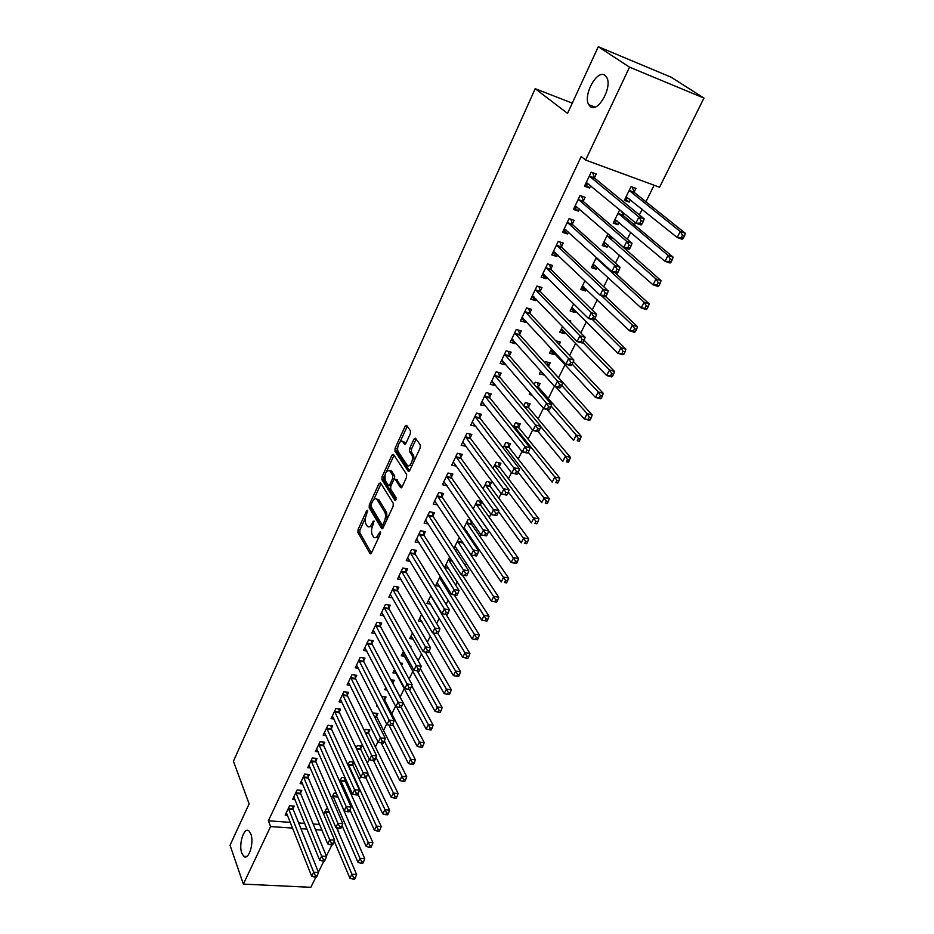 <?xml version="1.0" encoding="UTF-8"?>
<svg xmlns="http://www.w3.org/2000/svg" width="934" height="934" viewBox="0 0 934 934"><rect width="100%" height="100%" fill="white"/><g stroke="black" fill="none" stroke-linecap="round" stroke-linejoin="round"><path stroke-width="1.4" d="M367.657 510.291L366.618 510.746L358.061 529.543L357.909 532.45L370.097 553.699L371.498 552.951L380.348 533.874L380.372 531.691L378.212 534.703C376.659 537.692 375.129 538.486 373.647 537.108L372.304 534.913C371.137 532.298 371.288 529.146 372.748 525.457L373.985 520.927L371.79 523.834C370.249 526.811 368.755 527.617 367.296 526.262L366 524.126C364.855 521.557 364.996 518.44 366.443 514.774L367.657 510.291M590.346 106.604C597.795 113.318 612.622 87.282 606.761 77.475L604.952 75.327C597.141 69.058 582.816 95.198 588.712 104.643L590.346 106.604M241.824 853.232L243.692 856.291C248.537 861.16 254.433 842.783 250.826 833.945L249.039 831.05C244.171 826.17 238.31 844.289 241.824 853.232M410.33 433.773L410.458 430.796L406.687 425.355L405.123 426.208L395.094 448.227L394.965 451.157L408.193 471.18L409.769 470.362L420.137 447.981L420.253 444.969L415.572 438.209L413.972 439.038L409.582 448.6L409.454 451.589L411.719 454.94C414.357 458.431 409.722 468.856 407.189 465.179L398.363 451.916C395.829 448.507 400.371 438.209 402.846 441.805L404.41 444.117L405.975 443.288L410.33 433.773M585.618 160.064L629.539 67.155L703.967 98.082L659.556 187.232L585.618 160.064L581.205 156.515L268.385 820.788L270.58 826.567L292.669 828.096M315.867 877.178L310.824 887.3L243.377 884.113L230.033 845.27L249.133 803.835L233.418 761.257L535.194 88.683L567.545 113.388L598.297 46.7L629.539 67.155M243.377 884.113L270.58 826.567M380.512 482.878L378.994 483.59L369.315 504.815L369.175 507.734L381.679 528.609L383.138 527.85L393.121 506.286L393.249 503.286L380.512 482.878M382.088 476.772L391.93 455.162L393.447 454.344L406.629 474.402L406.5 477.414L402.134 486.847L400.593 487.641L395.152 479.2L393.646 479.994L390.809 486.17L390.681 489.136L396.156 497.834L395.012 500.484L381.959 479.702L382.088 476.772L384.002 477.181L384.855 475.313M572.262 103.137L535.194 88.683M583.318 201.055L585.104 197.308L580.049 195.533L573.441 209.426L578.485 211.166L579.524 209.006M619.744 209.753L613.194 223.109L618.074 224.79L619.172 222.572M622.931 214.902L623.807 213.127M561.521 246.693L563.26 243.038L558.228 241.392L551.796 254.9L556.816 256.523L557.656 254.772M596.394 257.434L591.397 267.649L596.242 269.202L597.153 267.369M540.296 291.104L541.989 287.555L536.98 286.026L530.722 299.184L535.719 300.678L536.373 299.324M573.686 303.795L570.149 311.022L574.994 312.47L575.718 310.999M519.631 334.36L521.289 330.905L516.292 329.48L510.197 342.299L515.171 343.689L515.65 342.708M551.609 348.872L549.461 353.274L554.282 354.616L554.831 353.496M559.232 344.529L560.435 342.089L555.672 340.723M499.503 376.507L501.114 373.133L496.152 371.814L490.198 384.306L495.16 385.59L495.464 384.96M538.463 386.793L540.097 383.489L535.287 382.216L534.201 384.434M530.127 392.747L529.298 394.452L532.252 395.222M479.889 417.568L481.454 414.287L476.515 413.062L470.724 425.239L475.791 426.126M518.674 427.072L520.261 423.849L515.475 422.67L513.35 427.013M460.766 457.602L462.295 454.391L457.38 453.27L451.729 465.144L456.609 466.229M499.375 466.346L500.916 463.206L496.164 462.12L493.035 468.483M442.109 496.631L443.603 493.514L438.711 492.475L433.201 504.056L437.672 504.967M480.543 504.664L481.979 501.745M516.549 563.447L517.553 561.486L515.591 561.112L514.587 563.074L516.549 563.447L511.143 562.537L473.269 508.913L477.309 500.601L481.851 501.546M423.931 534.703L425.379 531.656L420.51 530.722L415.14 542.012L419.238 542.782M454.765 549.472L457.73 550.033M453.971 548.258L458.933 538.147L459.96 538.346M406.173 571.853L407.598 568.888L402.752 568.024L397.51 579.045L401.305 579.699M440.229 576.325L435.676 585.618L439.587 586.283M388.859 608.116L390.249 605.209L385.427 604.438L380.301 615.191L383.827 615.74M421.643 614.292L418.28 621.145L421.923 621.705M371.942 643.514L373.296 640.677L368.51 639.977L363.513 650.484L366.793 650.951M410.516 647.169L411.007 646.188L409.886 646.024M403.5 651.325L401.293 655.831L404.691 656.322M355.434 678.084L356.753 675.317L351.99 674.687L347.098 684.949L350.18 685.334M392.922 682.976L394.265 680.256L390.902 679.812M385.812 687.447L384.691 689.736L387.166 690.051M339.299 711.86L340.595 709.151L335.843 708.591L331.08 718.62L333.975 718.946M376.6 716.203L377.908 713.541L373.308 712.992L372.97 713.669M323.538 744.853L324.798 742.215L320.082 741.724L315.423 751.508L318.144 751.788M360.641 748.671L361.925 746.068L357.337 745.589L356.158 748.017M308.127 777.111L309.364 774.519L304.671 774.099L300.118 783.661L302.698 783.895M345.043 780.415L345.72 779.038M339.731 781.56L341.739 777.462L345.148 777.777M293.066 808.634L294.268 806.112L289.61 805.75L285.15 815.102L287.59 815.289M323.689 814.32L326.468 808.622L327.846 808.739M268.385 820.788L290.404 822.375M298.635 822.959L304.729 823.403M313.17 824.01L319.615 824.465M351.464 795.091L352.258 793.503M359.345 779.213L360.711 776.458M367.319 763.148L369.269 759.214M375.386 746.908L377.931 741.759M383.535 730.47L386.699 724.084M391.79 713.845L395.584 706.197M400.137 697.033L404.364 688.498M409.045 679.065L412.921 671.254M418.14 660.747L421.584 653.8M427.34 642.195L430.352 636.147M436.668 623.422L439.213 618.273M446.102 604.391L448.192 600.177M455.664 585.128L457.286 581.87M465.354 565.607L466.486 563.33M475.161 545.841L475.791 544.569M479.878 536.338L480.776 534.528M489.288 517.378L490.875 514.179M498.814 498.184L501.103 493.572M508.458 478.745L511.47 472.674M518.23 459.061L521.978 451.507M528.119 439.12L532.637 430.037M538.136 418.934L543.425 408.275M548.293 398.491L554.376 386.221M558.567 377.768L565.105 364.599M569.6 355.55L575.683 343.292M580.82 332.924L586.4 321.693M592.203 309.995L597.258 299.802M603.749 286.726L608.268 277.62M615.459 263.131L619.429 255.134M627.333 239.197L630.742 232.344M634.431 224.896L635.47 222.806M639.381 214.925L642.207 209.251M645.861 201.872L654.115 185.236M331.663 798.033L334.057 793.129L336.427 793.328M300.55 792.954L301.775 790.409L297.094 790.012L292.587 799.469L295.097 799.679M352.795 764.631L354.044 762.109L349.491 761.619L347.892 764.888M315.785 761.07L317.035 758.455L312.33 757.999L307.718 767.678L310.38 767.923M368.58 732.525L369.864 729.898L365.276 729.384L364.517 730.948M331.372 728.45L332.644 725.776L327.916 725.251L323.199 735.163L326.013 735.455M384.715 699.683L386.034 696.986L381.667 696.449M377.138 705.17L376.542 706.384L377.826 706.536M347.32 695.071L348.627 692.339L343.864 691.744L339.042 701.878L342.031 702.24M401.585 665.358L402.589 663.327L400.312 663M394.603 669.491L392.945 672.877L396.226 673.321M363.641 660.898L364.972 658.108L360.197 657.443L355.259 667.81L358.434 668.242M412.513 632.925L409.734 638.587L413.248 639.113M380.348 625.92L381.726 623.048L376.916 622.313L371.86 632.937L375.258 633.45M430.878 595.425L426.931 603.481L430.702 604.1M397.464 590.101L398.865 587.159L394.043 586.342L388.859 597.223L392.513 597.83M449.709 556.968L444.537 567.533L448.6 568.269M415 553.395L416.436 550.383L411.579 549.484L406.267 560.634L410.213 561.346M471.308 523.472L472.067 521.919M465.272 531.236L466.977 531.574M463.556 528.702L468.062 519.491L470.771 520.028M432.967 515.79L434.438 512.708L429.558 511.715L424.118 523.145L428.391 523.986M489.906 485.622L491.424 482.516L486.684 481.477L483.076 488.821M451.379 477.239L452.885 474.075L447.981 473.001L442.412 484.723L447.071 485.715M508.972 446.826L510.524 443.65L505.761 442.518L503.122 447.888M470.257 437.707L471.81 434.462L466.883 433.294L461.162 445.32L466.148 446.312M528.504 407.061L530.115 403.792L525.317 402.566L523.705 405.87M519.608 414.241L520.098 414.836M489.626 397.172L491.214 393.844L486.264 392.572L480.403 404.901L485.563 405.671M540.798 370.961L539.315 373.997L544.312 374.908M548.55 366.268L550.196 362.917L545.386 361.598L544.837 362.707M509.497 355.574L511.132 352.153L506.158 350.787L500.134 363.443L505.107 364.774L505.492 363.968M562.572 326.491L559.735 332.282L564.568 333.683L565.21 332.387M570.242 322.125L570.802 320.992L568.444 320.292M529.893 312.878L531.574 309.376L526.578 307.893L520.39 320.887L525.387 322.323L525.935 321.156M584.964 280.772L580.703 289.47L585.548 290.976L586.365 289.33M550.838 269.05L552.554 265.454L547.534 263.855L541.183 277.188L546.203 278.752L546.939 277.2M607.987 233.769L602.22 245.525L607.088 247.148L608.081 245.117M572.344 224.032L574.106 220.331L569.063 218.614L562.548 232.321L567.58 233.99L568.514 232.041M634.128 192.112L635.961 188.388L631.069 186.613L624.321 200.401L629.212 202.129L630.403 199.713M589.377 175.942L594.538 178.044L592.635 172.662L591.187 172.148L584.486 186.216L589.541 188.014L590.685 185.644M591.187 172.136L596.254 173.981L594.433 177.775M377.009 499.106L377.675 499.492M598.297 46.7L671.091 77.183L703.967 98.082M337.244 827.874L338.388 831.972M331.955 844.873L326.375 856.069M323.864 861.125L318.377 872.134M300.935 828.68L307.053 829.1M315.505 829.696L321.973 830.139M338.085 831.26L338.715 831.307M466.089 446.452L462.89 442.132M475.651 426.429L472.265 421.993M485.341 406.138L481.886 401.783M495.16 385.59L491.634 381.305M544.113 375.293L540.611 371.347M505.107 364.774L501.5 360.571M554.282 354.616L550.698 350.74M515.171 343.689L511.505 339.556M564.568 333.683L560.914 329.877M525.387 322.323L521.639 318.272M574.994 312.47L571.269 308.734M535.719 300.678L531.901 296.708M585.548 290.976L581.754 287.322M546.203 278.752L542.292 274.865M596.242 269.202L592.378 265.63M556.816 256.523L552.835 252.717M607.088 247.148L603.142 243.646M567.58 233.99L563.517 230.278M618.074 224.79L614.047 221.37M578.485 211.166L574.34 207.535M629.212 202.129L625.103 198.802M589.541 188.014L585.314 184.488M369.339 526.776L372.421 526.239M375.725 537.645L378.854 537.097M365.509 517.728L359.952 529.905L359.812 532.8L371.44 553.068M370.938 506.088L371.09 508.108L383.033 528.049M381.025 483.719L373.763 499.62M371.16 504.43L371.067 506.473L381.983 524.663L383.068 524.207L384.283 521.581C385.789 517.821 385.929 514.634 384.715 512.03L376.939 499.34C375.445 497.95 373.915 498.779 372.351 501.827L371.16 504.43M382.566 524.838L384.329 525.27M387.131 519.222L386.641 512.416L384.715 512.03M376.799 499.188L378.854 499.725L386.641 512.416M386.874 470.864L393.856 455.582L391.93 455.162M401.959 487.174L396.343 479.446M396.179 499.655L383.862 480.111L381.959 479.702M389.782 470.818L389.641 470.619C385.754 470.514 384.318 473.842 385.31 480.625L388.322 485.388L389.805 484.594L392.642 478.43L392.77 475.464L389.782 470.818L391.708 471.238L389.641 470.619L391.556 471.04M389.046 485.54L390.902 485.972M391.708 471.238L394.697 475.873L394.487 479.014M384.002 477.181L383.862 480.111M404.772 442.249L402.846 441.805L404.772 442.249L405.753 443.697M409.174 465.669L412.092 465.354M414.182 460.836L413.669 455.372L411.719 454.94M416.155 439.05L411.52 449.032L411.392 452.021L413.669 455.372M397.837 446.837L396.88 451.589L409.571 470.736M407.282 426.219L400.067 441.957M334.232 841.102L349.9 878.17L351.908 874.236L356.613 874.481L336.544 827.664M353.577 877.505L352.772 879.081L354.651 879.174L355.457 877.598L353.577 877.505L351.908 874.236L325.254 811.121M352.772 879.081L349.9 878.17M356.613 874.481L355.457 877.598M288.396 808.272L313.661 872.204L311.676 876.197L286.353 812.58M292.716 805.984L293.264 809.58L318.506 872.461L313.661 872.204L315.33 875.52L314.536 877.119L316.474 877.213L317.268 875.613L315.33 875.52M317.268 875.613L318.506 872.461M311.676 876.197L314.536 877.119M342.054 825.633L357.979 862.374L360.01 858.393L364.715 858.673L337.244 795.184M361.68 861.662L360.874 863.261L362.754 863.366L363.571 861.778L361.68 861.662L360.01 858.393L332.831 795.651M360.874 863.261L357.979 862.374M364.715 858.673L363.571 861.778M349.958 810L366.14 846.379L368.194 842.351L372.923 842.666L345.265 781.349L344.623 777.73M369.887 845.644L369.058 847.255L370.95 847.371L371.779 845.772L369.887 845.644L368.194 842.351L340.49 780.007M369.058 847.255L366.14 846.379M372.923 842.666L371.779 845.772M295.88 792.569L321.658 856.104L319.65 860.144L293.801 796.924M300.188 790.269L300.76 793.9L326.515 856.396L321.658 856.104L323.339 859.432L322.534 861.043L324.483 861.16L325.289 859.537L323.339 859.432M325.289 859.537L326.515 856.396M319.65 860.144L322.534 861.043M303.433 776.679L329.737 839.818L327.706 843.904L301.343 781.093M307.741 774.379L308.337 778.045L334.617 840.133L329.737 839.818L331.442 843.145L330.624 844.791L332.574 844.908L333.391 843.274L331.442 843.145M333.391 843.274L334.617 840.133M327.706 843.904L330.624 844.791M357.909 794.075L374.406 830.209L376.484 826.135L381.224 826.473L353.029 765.553L352.363 761.899M378.188 829.439L377.359 831.062L379.251 831.202L380.091 829.567L378.188 829.439L376.484 826.135L348.23 764.199M377.359 831.062L374.406 830.209M381.224 826.473L380.091 829.567M365.953 777.952L366.805 776.236L364.832 776.049L363.98 777.765L365.953 777.952L382.765 813.841L384.866 809.72L389.618 810.093L360.874 749.593L360.185 745.892M386.594 813.035L385.742 814.681L387.645 814.822L388.486 813.175L386.594 813.035L367.833 773.574M385.742 814.681L382.765 813.841M389.618 810.093L388.486 813.175M311.08 760.615L337.921 823.333L335.866 827.466L308.967 765.074M315.388 758.303L315.996 762.004L342.813 823.683L337.921 823.333L339.637 826.672L338.808 828.33L340.77 828.47L341.599 826.812L339.637 826.672M341.599 826.812L342.813 823.683M335.866 827.466L338.808 828.33M318.821 744.375L346.21 806.649L344.132 810.829L316.673 748.881M323.117 742.04L323.748 745.787L351.102 807.034L346.21 806.649L347.938 810L347.098 811.681L349.059 811.833L349.9 810.163L347.938 810M349.9 810.163L351.102 807.034M344.132 810.829L347.098 811.681M373.577 760.603L391.229 797.286L393.354 793.106L398.118 793.526L368.813 733.447L368.101 729.699M395.094 796.433L394.23 798.103L396.144 798.266L396.997 796.597L395.094 796.433L376.04 757.334M394.23 798.103L391.229 797.286M398.118 793.526L396.997 796.597M326.643 727.936L354.593 789.755L352.48 794.005L324.472 732.489M330.928 725.59L331.593 729.384L359.497 790.187L354.593 789.755L356.333 793.129L355.492 794.822L357.453 794.997L358.294 793.305L356.333 793.129M358.294 793.305L359.497 790.187M352.48 794.005L355.492 794.822M348.417 682.182L378.177 742.25L383.255 743.231L384.131 741.468L382.146 741.257L381.27 743.02L399.787 780.52L401.947 776.306L406.722 776.749L376.846 717.114L376.098 713.331M403.686 779.633L402.823 781.326L404.737 781.501L405.601 779.808L403.686 779.633L384.341 740.907M402.823 781.326L399.787 780.52M406.722 776.749L405.601 779.808M334.559 711.311L363.081 772.663L360.944 776.96L332.364 715.923M338.832 708.953L339.532 712.782L367.996 773.13L363.081 772.663L364.832 776.049M366.805 776.236L367.996 773.13M360.944 776.96L363.98 777.765M388.894 725.041L408.45 763.557L410.633 759.284L415.42 759.774L384.971 700.593L384.189 696.764M412.396 762.634L411.52 764.339L413.435 764.537L414.311 762.821L412.396 762.634L392.724 724.235M411.52 764.339L408.45 763.557M415.42 759.774L414.311 762.821M396.588 706.851L417.218 746.394L419.424 742.075L424.223 742.588L393.179 683.886L392.373 680.01M421.211 745.425L420.323 747.153L422.238 747.363L423.125 745.636L421.211 745.425L401.165 707.295M420.323 747.153L417.218 746.394M424.223 742.588L423.125 745.636M400.826 663.969L400.663 663.058M394.288 670.133L426.102 729.022L428.332 724.644L433.142 725.193L411.684 685.719M430.13 728.006L429.231 729.758L431.158 729.979L432.057 728.228L430.13 728.006L409.314 689.432M429.231 729.758L426.102 729.022M433.142 725.193L432.057 728.228M402.659 653.053L435.081 711.428L437.346 706.991L442.167 707.587L420.358 668.592M439.155 710.377L438.244 712.152L440.183 712.385L441.082 710.611L439.155 710.377L417.3 670.904M438.244 712.152L435.081 711.428M442.167 707.587L441.082 710.611M411.112 635.774L444.175 693.623L446.475 689.14L451.309 689.771L429.115 651.196M448.297 692.526L447.374 694.324L449.312 694.569L450.235 692.783L448.297 692.526L425.274 652.049M447.374 694.324L444.175 693.623M451.309 689.771L450.235 692.783M419.681 618.296L453.387 675.597L455.71 671.056L460.555 671.721L437.929 633.509M457.555 674.453L456.621 676.274L458.559 676.543L459.493 674.722L457.555 674.453L433.294 632.948M456.621 676.274L453.387 675.597M460.555 671.721L459.493 674.722M428.344 600.609L462.715 657.338L465.062 652.738L469.919 653.45L446.16 614.49M466.918 656.158L465.973 658.003L467.922 658.283L468.868 656.439L466.918 656.158L430.749 595.682M465.973 658.003L462.715 657.338M469.919 653.45L468.868 656.439M437.112 582.699L472.16 638.856L474.53 634.198L479.399 634.957L454.239 594.888M476.41 637.63L475.453 639.498L477.402 639.79L478.36 637.934L476.41 637.63L439.552 577.714M475.453 639.498L472.16 638.856M479.399 634.957L478.36 637.934M445.985 564.58L481.722 620.141L484.127 615.424L489.007 616.218L462.365 575.052M486.019 618.868L485.05 620.748L486.999 621.063L487.968 619.184L486.019 618.868L448.448 559.536M485.05 620.748L481.722 620.141M489.007 616.218L487.968 619.184M454.963 546.25L491.401 601.181L493.841 596.406L498.733 597.246L462.038 541.463M495.744 599.861L494.775 601.776L496.725 602.103L497.705 600.2L495.744 599.861L457.462 541.148M494.775 601.776L491.401 601.181M498.733 597.246L497.705 600.2M464.046 527.687L501.208 581.987L503.683 577.154L508.586 578.029L471.623 524.348L470.479 519.969M505.609 580.609L504.617 582.547L506.578 582.898L507.571 580.971L505.609 580.609L466.58 522.526M506.578 582.898L504.617 582.547M508.586 578.029L507.571 580.971M514.587 563.074L511.143 562.537L513.642 557.645L518.557 558.567L480.87 505.527L479.679 501.091M515.591 561.112L475.815 503.671M518.557 558.567L517.553 561.486M498.499 511.47L521.207 542.841L523.74 537.879L528.667 538.86L490.233 486.486L488.996 481.979M525.702 541.37L524.686 543.354L526.659 543.74L527.675 541.755L525.702 541.37L485.155 484.583M526.659 543.74L524.686 543.354M528.667 538.86L527.675 541.755M508.329 492.055L531.399 522.888L533.968 517.856L538.906 518.884L499.713 467.198L498.429 462.634M535.953 521.359L534.913 523.367L536.898 523.776L537.926 521.767L535.953 521.359L494.611 465.272M536.898 523.776L534.913 523.367M538.906 518.884L537.926 521.767M518.265 472.335L541.732 502.667L544.335 497.577L549.274 498.651L509.31 447.678L507.968 443.043M546.332 501.079L545.281 503.122L547.266 503.554L548.316 501.511L546.332 501.079L504.197 445.705M547.266 503.554L545.281 503.122M549.274 498.651L548.316 501.511M528.259 452.278L552.192 482.178L554.831 477.017L559.793 478.138L519.024 427.912L517.623 423.195M556.851 480.543L555.788 482.609L557.773 483.053L558.836 480.987L556.851 480.543L554.831 477.017L513.898 425.892M557.773 483.053L555.788 482.609M559.793 478.138L558.836 480.987M538.147 431.683L562.805 461.419L565.479 456.189L570.441 457.368L528.866 407.901L527.406 403.103M567.51 459.726L566.436 461.816L568.421 462.283L569.495 460.193L567.51 459.726L565.479 456.189L540.704 426.581M568.421 462.283L566.436 461.816M570.441 457.368L569.495 460.193M547.02 409.512L573.546 440.381L576.255 435.081L581.24 436.306L538.778 387.563L537.307 382.753M578.309 438.63L577.224 440.755L579.22 441.245L580.306 439.12L578.309 438.63L576.255 435.081L551.107 406.068M579.22 441.245L577.224 440.755M581.24 436.306L580.306 439.12M555.777 386.886L584.439 419.062L587.182 413.68L592.179 414.965L548.923 367.097L547.336 362.135M589.261 417.241L588.163 419.401L590.16 419.903L591.257 417.755L589.261 417.241L587.182 413.68L561.649 385.287M590.16 419.903L589.424 420.335L584.439 419.062L588.163 419.401M592.179 414.965L591.257 417.755M550.908 350.308L552.216 350.659M558.112 343.327L557.481 341.249M551.118 349.9L595.483 397.452L598.262 392L603.259 393.342L573.336 361.423M600.364 395.572L599.243 397.756L601.251 398.281L602.36 396.109L600.364 395.572L598.262 392L572.203 364.085M601.251 398.281L600.48 398.771L595.483 397.452L599.243 397.756M603.259 393.342L602.36 396.109M561.147 329.398L562.723 329.795M561.416 328.861L606.68 375.538L609.493 370.016L614.502 371.417L584.1 340.221M611.618 373.6L610.486 375.807L612.482 376.367L613.615 374.16L611.618 373.6L609.493 370.016L582.839 342.544M612.482 376.367L611.677 376.927L606.68 375.538L610.486 375.807M614.502 371.417L613.615 374.16M342.568 694.487L371.662 755.361L369.502 759.716L340.338 699.146M346.841 692.117L347.553 695.993L376.6 755.863L371.662 755.361L373.437 758.758L372.573 760.498L374.546 760.696L375.41 758.957L373.437 758.758M375.41 758.957L376.6 755.863M369.502 759.716L372.573 760.498M378.177 742.25L380.36 737.848L385.31 738.385L355.667 679.006L354.92 675.084M350.659 677.465L382.146 741.257M384.131 741.468L385.31 738.385M358.866 660.245L389.163 720.126L386.956 724.574L356.59 665.02M363.116 657.84L363.886 661.821L394.125 720.698L389.163 720.126L390.961 723.546L390.073 725.321L392.058 725.543L392.945 723.768L390.961 723.546M392.945 723.768L394.125 720.698M386.956 724.574L390.073 725.321M367.155 642.826L398.071 702.17L395.841 706.676L364.855 647.659M371.393 640.409L372.199 644.425L403.056 702.777L398.071 702.17L399.892 705.602L398.993 707.4L400.99 707.645L401.889 705.847L399.892 705.602M401.889 705.847L403.056 702.777M395.841 706.676L398.993 707.4M375.55 625.185L407.096 683.992L404.831 688.556L373.215 630.076M379.776 622.756L380.605 626.831L412.092 684.645L407.096 683.992L408.929 687.436L408.018 689.257L410.026 689.514L410.925 687.693L408.929 687.436M410.925 687.693L412.092 684.645M404.831 688.556L408.018 689.257M384.037 607.345L416.237 665.58L413.937 670.203L381.679 612.295M388.252 604.893L389.116 609.026L421.246 666.269L416.237 665.58L418.082 669.036L417.171 670.892L419.168 671.161L420.09 669.316L418.082 669.036M420.09 669.316L421.246 666.269M413.937 670.203L417.171 670.892M392.642 589.284L425.495 646.935L423.172 651.617L390.249 594.293M396.833 586.809L397.732 591L430.504 647.671L425.495 646.935L427.363 650.403L426.429 652.282L428.437 652.574L429.371 650.694L427.363 650.403M429.371 650.694L430.504 647.671M423.172 651.617L426.429 652.282M401.34 571.001L434.87 628.057L432.512 632.797L398.923 576.08M405.508 568.514L406.453 572.752L439.891 628.839L434.87 628.057L436.75 631.536L435.804 633.439L437.812 633.742L438.758 631.851L436.75 631.536M438.758 631.851L439.891 628.839M432.512 632.797L435.804 633.439M410.143 552.508L444.362 608.933L441.969 613.731L407.703 557.633M414.299 549.986L415.28 554.282L449.406 609.75L444.362 608.933L446.265 612.424L445.308 614.35L447.328 614.677L448.285 612.751L446.265 612.424M448.285 612.751L449.406 609.75M441.969 613.731L445.308 614.35M419.062 533.769L453.982 589.552L451.566 594.421L416.587 538.965M423.195 531.236L424.211 535.591L459.038 590.428L453.982 589.552L455.897 593.067L454.928 595.016L456.948 595.355L457.917 593.405L455.897 593.067M457.917 593.405L459.038 590.428M451.566 594.421L454.928 595.016M466.708 575.788L467.689 573.815L465.657 573.453L464.677 575.426L466.708 575.788L461.268 574.865L425.577 520.075M464.677 575.426L461.268 574.865L463.719 569.927L468.786 570.849L433.259 516.665L432.197 512.252M428.087 514.809L465.657 573.453M467.689 573.815L468.786 570.849M476.585 555.963L477.578 553.967L475.546 553.582L474.554 555.578L476.585 555.963L471.11 555.041L434.684 500.939M474.554 555.578L471.11 555.041L473.596 550.044L478.675 551.013L442.412 497.507L441.303 493.024M437.229 495.615L475.546 553.582M477.578 553.967L478.675 551.013M486.591 535.871L487.606 533.851L485.563 533.442L484.559 535.474L486.591 535.871L481.08 534.96L443.907 481.57M484.559 535.474L481.08 534.96L483.59 529.905L488.68 530.909L451.694 478.115L450.527 473.561M446.475 476.165L485.563 533.442M487.606 533.851L488.68 530.909M496.736 515.51L497.764 513.466L495.721 513.046L494.693 515.089L496.736 515.51L491.179 514.611L453.247 461.945M494.693 515.089L491.179 514.611L493.724 509.485L498.838 510.548L461.081 458.466L459.867 453.842M455.85 456.481L495.721 513.046M497.764 513.466L498.838 510.548M507.022 494.88L508.061 492.802L506.006 492.37L504.979 494.448L506.532 495.09L501.418 493.993L462.704 442.086M504.979 494.448L501.418 493.993L503.998 488.797L509.112 489.906L470.584 438.571L469.323 433.878M465.33 436.552L506.006 492.37M508.061 492.802L509.112 489.906M517.436 473.982L518.487 471.868L516.432 471.413L515.393 473.515L516.922 474.25L511.797 473.094L472.277 421.958M515.393 473.515L511.797 473.094L514.412 467.829L519.538 468.996L480.193 418.397L478.897 413.657M474.951 416.366L516.432 471.413M518.487 471.868L519.538 468.996M528.002 452.792L529.064 450.655L527.01 450.165L525.947 452.301L527.441 453.118L522.304 451.916L481.979 401.585M525.947 452.301L522.304 451.916L524.955 446.569L530.103 447.795L489.965 398.024L488.587 393.167M484.676 395.911L524.955 446.569L527.01 450.165M529.064 450.655L530.103 447.795M492.475 381.329L491.716 381.13M538.708 431.31L539.782 429.138L537.727 428.636L536.641 430.808L538.708 431.31L538.112 431.706L532.964 430.446L491.798 380.944M536.641 430.808L532.964 430.446L535.649 425.028L540.809 426.301L499.795 377.278L498.406 372.421M494.541 375.199L535.649 425.028L537.727 428.636M539.782 429.138L540.809 426.301M502.62 360.617L501.605 360.337M549.566 409.536L550.651 407.341L548.585 406.804L547.487 408.999L549.566 409.536L548.935 409.991L543.775 408.672L501.756 360.034M547.487 408.999L543.775 408.672L546.495 403.184L551.655 404.515L509.859 356.414L508.341 351.394M504.523 354.208L546.495 403.184L548.585 406.804M550.651 407.341L551.655 404.515M512.918 339.637L511.634 339.276M560.563 387.458L561.673 385.228L559.594 384.68L558.485 386.898L560.563 387.458L559.898 387.984L554.726 386.606L511.832 338.855M558.485 386.898L554.726 386.606L557.493 381.049L562.665 382.438L519.993 335.201L518.417 330.087M514.646 332.948L557.493 381.049L559.594 384.68M561.673 385.228L562.665 382.438M523.367 318.377L521.791 317.945M571.725 365.066L572.846 362.812L570.767 362.24L569.647 364.493L571.725 365.066L571.024 365.673L565.829 364.237L522.059 317.385M569.647 364.493L565.829 364.237L568.631 358.586L573.826 360.045L530.267 313.707L528.609 308.5M524.896 311.407L568.631 358.586L570.767 362.24M572.846 362.812L573.826 360.045M571.526 308.22L573.371 308.64M571.853 307.555L618.016 353.321L620.888 347.728L625.897 349.188L594.888 318.587M623.025 351.324L621.869 353.566L623.877 354.138L625.033 351.908L623.025 351.324L620.888 347.728L592.67 319.778M623.877 354.138L623.036 354.768L618.016 353.321L621.869 353.566M625.897 349.188L625.033 351.908M533.933 296.802L532.076 296.323M583.038 342.369L584.17 340.081L582.092 339.474L580.948 341.774L583.038 342.369L582.291 343.035L577.095 341.54L532.403 295.646M580.948 341.774L577.095 341.54L579.944 335.82L585.139 337.337L540.681 291.922L538.941 286.621M535.287 289.587L579.944 335.82L582.092 339.474M584.17 340.081L585.139 337.337M582.034 286.761L584.159 287.205M582.419 285.956L629.528 330.811L632.423 325.125L637.455 326.643L605.641 296.498M634.583 328.733L633.427 331.01L635.435 331.617L636.603 329.34L634.583 328.733L632.423 325.125L601.379 295.588M635.435 331.617L634.548 332.306L629.528 330.811L633.427 331.01M637.455 326.643L636.603 329.34M544.65 274.923L542.502 274.421M594.503 319.346L595.659 317.023L593.58 316.404L592.425 318.716L594.503 319.346L593.732 320.093L588.525 318.529L542.899 273.604M592.425 318.716L588.525 318.529L591.397 312.727L596.616 314.303L551.223 269.856L549.402 264.45M545.818 267.463L591.397 312.727L593.58 316.404M595.659 317.023L596.616 314.303M592.681 265.022L595.098 265.478M593.137 264.089L641.191 307.975L644.133 302.207L649.165 303.795L614.654 272.424M646.316 305.838L645.137 308.138L647.145 308.769L648.336 306.469L646.316 305.838L644.133 302.207L596.125 257.994M647.145 308.769L646.223 309.539L641.191 307.975L645.137 308.138M649.165 303.795L648.336 306.469M555.52 252.74L553.068 252.227M606.143 295.996L607.322 293.638L605.232 292.996L604.053 295.342L606.143 295.996L605.325 296.814L600.107 295.191L553.523 251.269M604.053 295.342L600.107 295.191L603.025 289.307L608.244 290.953L561.918 247.487L560.003 241.976M556.489 245.047L603.025 289.307L605.232 292.996M607.322 293.638L608.244 290.953M603.469 242.992L606.189 243.447M603.994 241.918L653.018 284.812L656.007 278.974L661.05 280.62L611.77 237.049M658.213 282.605L657.011 284.94L659.03 285.594L660.233 283.259L658.213 282.605L656.007 278.974L607.018 235.742M659.03 285.594L658.061 286.446L653.018 284.812L657.011 284.94M661.05 280.62L660.233 283.259M566.541 230.243L563.774 229.729M617.946 272.308L619.137 269.926L617.047 269.249L615.856 271.631L617.946 272.308L617.082 273.207L611.863 271.525L564.299 228.632M615.856 271.631L611.863 271.525L614.829 265.548L620.059 267.252L572.752 224.825L570.732 219.186M567.3 222.327L614.829 265.548L617.047 269.249M619.137 269.926L620.059 267.252M614.397 220.669L617.432 221.101M614.992 219.455L665.02 261.333L668.043 255.402L673.099 257.119L623.363 215.684L621.647 211.329M670.273 259.057L669.059 261.427L671.079 262.104L672.293 259.734L670.273 259.057L668.043 255.402L618.051 213.197M671.079 262.104L670.063 263.026L665.02 261.333L669.059 261.427M673.099 257.119L672.293 259.734M577.714 207.43L574.632 206.928M629.925 248.281L631.127 245.864L629.037 245.152L627.823 247.58L629.925 248.281L629.014 249.261L623.784 247.51L575.216 205.69M627.823 247.58L623.784 247.51L626.784 241.451L632.026 243.225L583.727 201.849L581.613 196.082M578.263 199.292L626.784 241.451L629.037 245.152M631.127 245.864L632.026 243.225M625.476 198.043L628.839 198.452M631.069 186.625L632.248 187.045L634.233 192.381L629.247 190.349M626.142 196.689L677.185 237.505L680.256 231.504L685.322 233.278L634.233 192.381M682.509 235.158L681.271 237.563L683.303 238.263L684.529 235.87L682.509 235.158L680.256 231.504L629.341 190.618M683.303 238.263L682.24 239.267L677.185 237.505L681.271 237.563M685.322 233.278L684.529 235.87M589.05 184.29L585.63 183.811M642.067 223.903L643.293 221.451L641.191 220.716L639.965 223.179L642.067 223.903L641.121 224.966L635.879 223.144L586.295 182.434M639.965 223.179L635.879 223.144L638.926 216.992L644.18 218.836L594.538 178.044M589.471 176.222L638.926 216.992L641.191 220.716M643.293 221.451L644.18 218.836M367.821 510.98L366.618 510.746M380.617 532.462L379.367 532.217M374.149 521.604L372.923 521.37M373.355 524.137L371.79 523.834M379.823 535.007L378.212 534.703M370.961 553.722L369.992 553.547M359.812 532.8L357.909 532.45M359.952 529.905L358.061 529.543M382.543 528.667L381.586 528.492M371.09 508.108L369.175 507.734M370.95 505.142L369.315 504.815M380.897 483.987L378.994 483.59M384.68 524.523L383.068 524.207M385.894 521.884L384.283 521.581M379.087 500.064L377.173 499.678M401.445 487.758L400.534 487.56M397.148 479.691L395.21 479.282M395.607 500.542L394.965 500.414M391.381 484.921L389.805 484.594M394.568 478.838L392.642 478.43M394.697 475.873L392.77 475.464M405.216 444.257L404.375 444.07M404.854 442.366L402.928 441.934M411.392 452.021L409.454 451.589M411.52 449.032L409.582 448.6M415.91 439.494L413.972 439.038M409.034 471.308L408.146 471.11M396.88 451.589L394.965 451.157M397.008 448.659L395.094 448.227M407.049 426.663L405.123 426.208M329.398 812.358L325.464 812.055M329.118 811.716L325.301 811.413M288.443 808.575L293.101 808.937M288.594 809.218L293.264 809.58M337.594 796.959L333.041 796.585M337.419 796.328L332.866 795.943M345.265 781.349L340.712 780.941M345.09 780.719L340.536 780.31M295.915 792.873L300.596 793.258M296.078 793.515L300.76 793.9M303.48 776.983L308.173 777.403M303.643 777.625L308.337 778.045M353.029 765.553L348.452 765.121M352.842 764.934L348.277 764.491M360.874 749.593L356.695 749.161M360.687 748.963L356.391 748.519M311.127 760.918L315.832 761.373M311.291 761.56L315.996 762.004M318.868 744.667L323.573 745.157M319.031 745.309L323.748 745.787M368.813 733.447L365.556 733.085M368.626 732.816L365.241 732.454M326.69 728.228L331.418 728.754M326.865 728.87L331.593 729.384M376.846 717.114L374.557 716.845M376.647 716.495L374.242 716.215M334.606 711.603L339.346 712.152M334.781 712.233L339.532 712.782M384.971 700.593L383.722 700.442M384.773 699.975L383.395 699.811M431.625 596.674L431.041 596.569M441.887 578.963L439.832 578.613M441.49 578.344L439.61 578.006M452.371 561.089L448.752 560.423M451.963 560.47L448.518 559.828M462.482 542.923L457.765 542.024M462.237 542.339L457.52 541.428M471.623 524.348L466.883 523.402M471.378 523.752L466.65 522.807M480.87 505.527L476.13 504.535M480.613 504.944L475.873 503.963M490.233 486.486L485.482 485.458M489.976 485.902L485.225 484.874M499.713 467.198L494.95 466.124M499.445 466.626L494.693 465.552M509.31 447.678L504.535 446.557M509.042 447.117L504.267 445.985M519.024 427.912L514.237 426.745L519.012 427.889M518.755 427.352L513.969 426.184M528.866 407.901L524.476 406.78M528.586 407.341L523.951 406.162M538.836 387.633L536.431 386.991M538.544 387.073L535.894 386.372M342.615 694.779L347.366 695.363M342.801 695.41L347.553 695.993M350.717 677.757L355.48 678.388M350.904 678.388L355.667 679.006M358.913 660.548L363.688 661.202M359.1 661.167L363.886 661.821M367.202 643.117L372.001 643.806M367.401 643.736L372.199 644.425M375.596 625.488L380.407 626.212M375.807 626.095L380.605 626.831M384.096 607.637L388.918 608.408M384.306 608.256L389.116 609.026M392.689 589.576L397.522 590.393M392.899 590.183L397.732 591M401.398 571.304L406.232 572.145M401.608 571.9L406.453 572.752M410.201 552.8L415.058 553.687M410.423 553.395L415.28 554.282M419.121 534.061L423.989 534.995M419.343 534.657L424.211 535.591M428.146 515.101L433.026 516.082M428.379 515.696L433.259 516.665M437.287 495.896L442.179 496.923M437.521 496.491L442.412 497.507M446.545 476.457L451.449 477.531M446.779 477.041L451.694 478.115M455.909 456.773L460.824 457.882M456.166 457.356L461.081 458.466M465.401 436.832L470.327 437.999M465.657 437.416L470.584 438.571M475.021 416.646L479.959 417.86M475.278 417.218L480.216 418.42M484.758 396.191L489.708 397.452M485.015 396.763L489.965 398.024L484.979 396.716M494.611 375.48L499.573 376.787M494.88 376.04L499.853 377.348M504.605 354.488L509.579 355.854M504.885 355.048L509.859 356.414M514.727 333.228L519.713 334.652M515.008 333.788L519.993 335.201M524.978 311.687L529.975 313.159M525.27 312.236L530.267 313.707M535.369 289.867L540.377 291.385M535.672 290.404L540.681 291.922M545.9 267.743L550.92 269.319M546.203 268.28L551.223 269.856M598.624 259.465L596.534 258.788M597.912 258.823L596.207 258.263M556.571 245.327L561.603 246.961M556.886 245.852L561.918 247.487M612.307 238.17L607.439 236.535M611.98 237.656L607.112 236.01M567.393 222.596L572.437 224.3M567.709 223.121L572.752 224.825M623.363 215.684L618.483 213.979M623.036 215.17L618.156 213.466M578.356 199.572L583.411 201.335M578.683 200.086L583.727 201.849M634.571 192.883L629.691 191.12M589.798 176.724L594.865 178.546M246.786 856.466L243.692 856.291M594.993 107.106L588.712 104.643M370.81 553.827L370.097 553.699M382.415 528.749L381.679 528.609M378.854 499.725L376.939 499.34M401.351 487.805L400.593 487.641M397.09 479.609L395.152 479.2M405.158 444.292L404.41 444.117M408.975 471.343L408.193 471.18M528.831 407.854L524.441 406.734M538.778 387.563L536.373 386.921M475.254 417.194L480.193 418.397M494.833 375.97L499.795 377.278M504.815 354.955L509.789 356.321M514.914 333.671L519.899 335.084M525.165 312.096L530.162 313.567M535.544 290.24L540.553 291.77M546.063 268.093L551.072 269.669M598.367 259.232L596.359 258.578M556.722 245.642L561.743 247.288M612.12 237.948L607.24 236.302M567.522 222.887L572.565 224.592M623.153 215.427L618.273 213.723M578.473 199.829L583.528 201.592M634.338 192.614L629.458 190.851M589.576 176.456L594.643 178.277"/></g></svg>

